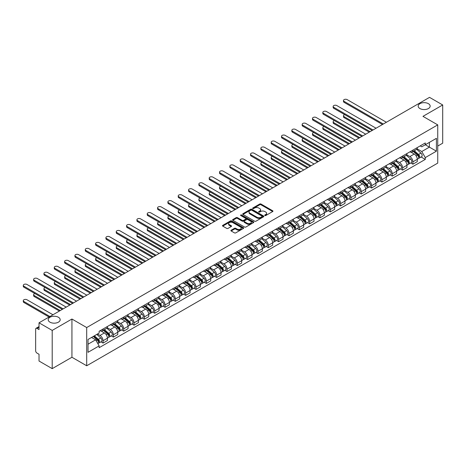 <?xml version="1.0" encoding="UTF-8"?>
<svg xmlns="http://www.w3.org/2000/svg" width="466" height="466" viewBox="0 0 466 466"><rect width="100%" height="100%" fill="white"/><g stroke="black" fill="none" stroke-linecap="round" stroke-linejoin="round"><path stroke-width="0.7" d="M264.88 215.525A0.641 0.373 0 0 0 265.795 215.525L272.697 211.535A0.92 0.53 0 0 0 272.965 211.162A0.92 0.53 0 0 0 272.697 210.783L261.001 204.032A0.92 0.53 0 0 0 259.702 204.032L252.793 208.017A0.641 0.373 0 0 0 253.702 208.547L254.599 208.028A2.942 1.695 0 0 1 258.758 208.028L259.731 208.593A2.942 1.695 0 0 1 260.593 209.793A2.942 1.695 0 0 1 259.731 210.993L258.84 211.506A0.641 0.373 0 0 0 259.748 212.036L260.64 211.517A2.942 1.695 0 0 1 264.799 211.517L265.777 212.082A2.942 1.695 0 0 1 266.639 213.282A2.942 1.695 0 0 1 265.777 214.482L264.88 214.995A0.641 0.373 0 0 0 264.88 215.525L264.88 214.995M58.425 317.264A5.994 3.46 0 0 0 51.895 316.519A5.994 3.46 0 0 0 48.196 319.711A5.994 3.46 0 0 0 49.949 322.157A5.994 3.46 0 0 0 56.479 322.909A5.994 3.46 0 0 0 60.178 319.711A5.994 3.46 0 0 0 58.425 317.264M428.4 103.668A5.994 3.46 0 0 0 421.87 102.916A5.994 3.46 0 0 0 418.171 106.114A5.994 3.46 0 0 0 419.924 108.561A5.994 3.46 0 0 0 426.454 109.306A5.994 3.46 0 0 0 430.153 106.114A5.994 3.46 0 0 0 428.4 103.668M231.171 230.221A0.92 0.53 0 0 0 230.903 230.594A0.92 0.53 0 0 0 231.171 230.973L234.45 232.866A0.92 0.53 0 0 0 235.749 232.866L243.421 228.439A0.92 0.53 0 0 0 243.689 228.066A0.92 0.53 0 0 0 243.421 227.688L231.724 220.936A0.92 0.53 0 0 0 230.42 220.936L222.754 225.363A0.92 0.53 0 0 0 222.486 225.736A0.92 0.53 0 0 0 222.754 226.115L226.721 228.404A0.92 0.53 0 0 0 228.02 228.404L231.299 226.505A0.92 0.53 0 0 0 231.567 226.132A0.92 0.53 0 0 0 231.299 225.754L229.336 224.624A2.458 1.421 0 0 1 228.614 223.616A2.458 1.421 0 0 1 230.134 222.305A2.458 1.421 0 0 1 232.814 222.614L240.514 227.059A2.458 1.421 0 0 1 241.231 228.066A2.458 1.421 0 0 1 239.716 229.377A2.458 1.421 0 0 1 237.037 229.068L235.749 228.328A0.92 0.53 0 0 0 234.45 228.328L231.171 230.221L231.171 230.973M86.699 327.551L71.933 319.024L52.204 330.417L39.028 322.81L429.524 97.359L442.7 104.966L422.971 116.354L437.737 124.882L86.699 327.551L86.699 365.775L437.737 163.106L437.737 124.882M254.663 221.199A0.92 0.53 0 0 0 255.962 221.199L263.634 216.772A0.92 0.53 0 0 0 263.902 216.393A0.92 0.53 0 0 0 263.634 216.02L251.931 209.269A0.92 0.53 0 0 0 250.632 209.269L242.967 213.696A0.92 0.53 0 0 0 242.699 214.069A0.92 0.53 0 0 0 242.967 214.442L254.663 221.199M240.98 215.659A0.641 0.373 0 0 1 241.633 215.752L241.633 214.989L253.527 221.857A0.92 0.53 0 0 1 253.795 222.23A0.92 0.53 0 0 1 253.527 222.602L245.856 227.029A0.92 0.53 0 0 1 244.557 227.029L232.86 220.278L232.86 219.527A0.92 0.53 0 0 0 232.592 219.905A0.92 0.53 0 0 0 232.86 220.278M232.86 219.527L236.14 217.634A0.92 0.53 0 0 1 237.439 217.634L242.186 220.371A0.92 0.53 0 0 0 243.485 220.371L245.664 219.113A0.92 0.53 0 0 0 245.931 218.74A0.92 0.53 0 0 0 245.664 218.368L240.724 215.513A0.641 0.373 0 0 1 241.633 214.989M52.204 330.417L52.204 368.641L39.028 361.034L39.028 354.271L36.971 353.082A1.87 1.083 -120 0 1 35.649 350.793L35.649 329.153A1.87 1.083 -120 0 1 36.039 328.297L39.028 326.573M437.737 146.056L442.7 143.19L442.7 104.966M52.204 368.641L71.933 357.253L86.699 365.775M39.028 322.81L39.028 329.578L36.971 328.39A1.87 1.083 -120 0 0 36.039 328.297M412.905 150.11A4.305 2.487 60 0 1 412.014 152.044L416.383 149.522A4.305 2.487 -120 0 0 417.274 147.588M406.707 154.747L409.859 156.57A4.305 2.487 60 0 1 412.905 161.842L417.274 159.32A4.305 2.487 -120 0 0 414.233 154.048L411.105 152.242M417.274 159.32L417.274 161.655L412.905 164.178L410.808 162.966M412.014 152.044A4.305 2.487 60 0 1 409.894 151.846M412.905 161.842L412.905 164.178M402.577 156.069A4.305 2.487 60 0 1 401.686 158.003L406.055 155.481A4.305 2.487 -120 0 0 406.946 153.547M400.48 168.931L402.577 170.137L406.946 167.614L406.946 165.284A4.305 2.487 -120 0 0 403.9 160.007L400.772 158.201M401.686 158.003A4.305 2.487 60 0 1 399.566 157.811M396.374 160.712L399.531 162.529A4.305 2.487 60 0 1 402.577 167.807L402.577 170.137M392.25 162.034A4.305 2.487 60 0 1 391.358 163.968L395.727 161.446A4.305 2.487 -120 0 0 396.618 159.512M390.153 174.89L392.25 176.101L396.618 173.579L396.618 171.249A4.305 2.487 -120 0 0 393.572 165.972L390.444 164.166M391.358 163.968A4.305 2.487 60 0 1 389.238 163.776M386.046 166.671L389.203 168.494A4.305 2.487 60 0 1 392.25 173.771L392.25 176.101M381.922 167.999A4.305 2.487 60 0 1 381.031 169.933L385.399 167.41A4.305 2.487 -120 0 0 386.291 165.477M379.825 180.855L381.922 182.066L386.291 179.544L386.291 177.208A4.305 2.487 -120 0 0 383.244 171.937L380.116 170.131M381.031 169.933A4.305 2.487 60 0 1 378.91 169.735M375.718 172.636L378.875 174.459A4.305 2.487 60 0 1 381.922 179.736L381.922 182.066M371.594 173.964A4.305 2.487 60 0 1 370.697 175.898L375.072 173.369A4.305 2.487 -120 0 0 375.963 171.436M369.497 186.819L371.594 188.031L375.963 185.503L375.963 183.173A4.305 2.487 -120 0 0 372.917 177.901L369.788 176.096M370.697 175.898A4.305 2.487 60 0 1 368.577 175.699M365.391 178.6L368.548 180.424A4.305 2.487 60 0 1 371.594 185.695L371.594 188.031M361.261 179.923A4.305 2.487 60 0 1 360.369 181.857L364.744 179.334A4.305 2.487 -120 0 0 365.635 177.4M359.17 192.784L361.261 193.99L365.635 191.468L365.635 189.138A4.305 2.487 -120 0 0 362.589 183.86L359.461 182.055M360.369 181.857A4.305 2.487 60 0 1 358.249 181.664M355.063 184.565L358.22 186.383A4.305 2.487 60 0 1 361.261 191.66L361.261 193.99M350.933 185.887A4.305 2.487 60 0 1 350.042 187.821L354.41 185.299A4.305 2.487 -120 0 0 355.302 183.365M348.842 198.743L350.933 199.955L355.308 197.433L355.308 195.103A4.305 2.487 -120 0 0 352.261 189.825L349.133 188.019M350.042 187.821A4.305 2.487 60 0 1 347.921 187.629M344.735 190.524L347.886 192.347A4.305 2.487 60 0 1 350.933 197.625L350.933 199.955M340.605 191.852A4.305 2.487 60 0 1 339.714 193.786L344.083 191.264A4.305 2.487 -120 0 0 344.974 189.33M338.514 204.708L340.605 205.92L344.974 203.397L344.974 201.062A4.305 2.487 -120 0 0 341.933 195.79L338.805 193.984M339.714 193.786A4.305 2.487 60 0 1 337.594 193.588M334.407 196.489L337.559 198.312A4.305 2.487 60 0 1 340.605 203.584L340.605 205.92M330.278 197.811A4.305 2.487 60 0 1 329.386 199.745L333.755 197.223A4.305 2.487 -120 0 0 334.646 195.289M328.18 210.673L330.278 211.879L334.646 209.356L334.646 207.026A4.305 2.487 -120 0 0 331.6 201.749L328.472 199.943M329.386 199.745A4.305 2.487 60 0 1 327.266 199.553M324.074 202.454L327.231 204.271A4.305 2.487 60 0 1 330.278 209.549L330.278 211.879M319.95 203.776A4.305 2.487 60 0 1 319.059 205.71L323.427 203.188A4.305 2.487 -120 0 0 324.319 201.254M317.853 216.632L319.95 217.843L324.319 215.321L324.319 212.991A4.305 2.487 -120 0 0 321.272 207.714L318.144 205.908M319.059 205.71A4.305 2.487 60 0 1 316.938 205.518M313.746 208.413L316.903 210.236A4.305 2.487 60 0 1 319.95 215.513L319.95 217.843M309.622 209.741A4.305 2.487 60 0 1 308.731 211.675L313.1 209.152A4.305 2.487 -120 0 0 313.991 207.219M307.525 222.597L309.622 223.808L313.991 221.286L313.991 218.95A4.305 2.487 -120 0 0 310.944 213.678L307.816 211.873M308.731 211.675A4.305 2.487 60 0 1 306.611 211.477M303.418 214.377L306.576 216.201A4.305 2.487 60 0 1 309.622 221.472L309.622 223.808M299.294 215.706A4.305 2.487 60 0 1 298.397 217.634L302.772 215.111A4.305 2.487 -120 0 0 303.663 213.178M297.197 228.561L299.294 229.773L303.663 227.245L303.663 224.915A4.305 2.487 -120 0 0 300.617 219.637L297.489 217.832M298.397 217.634A4.305 2.487 60 0 1 296.277 217.441M293.091 220.342L296.248 222.165A4.305 2.487 60 0 1 299.294 227.437L299.294 229.773M288.961 221.665A4.305 2.487 60 0 1 288.07 223.598L292.444 221.076A4.305 2.487 -120 0 0 293.335 219.142M286.87 234.526L288.967 235.732L293.335 233.21L293.335 230.88A4.305 2.487 -120 0 0 290.289 225.602L287.161 223.797M288.07 223.598A4.305 2.487 60 0 1 285.949 223.406M282.763 226.307L285.92 228.124A4.305 2.487 60 0 1 288.967 233.402L288.967 235.732M278.633 227.629A4.305 2.487 60 0 1 277.742 229.563L282.111 227.041A4.305 2.487 -120 0 0 283.008 225.107M276.542 240.485L278.633 241.697L283.008 239.175L283.008 236.845A4.305 2.487 -120 0 0 279.961 231.567L276.833 229.761M277.742 229.563A4.305 2.487 60 0 1 275.622 229.371M272.435 232.266L275.592 234.089A4.305 2.487 60 0 1 278.633 239.367L278.633 241.697M268.305 233.594A4.305 2.487 60 0 1 267.414 235.528L271.783 233.006A4.305 2.487 -120 0 0 272.674 231.072M266.214 246.45L268.305 247.662L272.674 245.139L272.674 242.803A4.305 2.487 -120 0 0 269.633 237.532L266.505 235.726M267.414 235.528A4.305 2.487 60 0 1 265.294 235.33M262.108 238.231L265.259 240.054A4.305 2.487 60 0 1 268.305 245.326L268.305 247.662M257.978 239.553A4.305 2.487 60 0 1 257.086 241.487L261.455 238.965A4.305 2.487 -120 0 0 262.346 237.031M255.881 252.415L257.978 253.62L262.346 251.098L262.346 248.768A4.305 2.487 -120 0 0 259.3 243.491L256.172 241.685M257.086 241.487A4.305 2.487 60 0 1 254.966 241.295M251.774 244.196L254.931 246.013A4.305 2.487 60 0 1 257.978 251.29L257.978 253.62M247.65 245.518A4.305 2.487 60 0 1 246.759 247.452L251.127 244.93A4.305 2.487 -120 0 0 252.019 242.996M245.553 258.374L247.65 259.585L252.019 257.063L252.019 254.733A4.305 2.487 -120 0 0 248.972 249.456L245.844 247.65M246.759 247.452A4.305 2.487 60 0 1 244.638 247.26M241.446 250.155L244.603 251.978A4.305 2.487 60 0 1 247.65 257.255L247.65 259.585M237.322 251.483A4.305 2.487 60 0 1 236.431 253.417L240.8 250.894A4.305 2.487 -120 0 0 241.691 248.96M235.225 264.339L237.322 265.55L241.691 263.028L241.691 260.692A4.305 2.487 -120 0 0 238.644 255.42L235.516 253.615M236.431 253.417A4.305 2.487 60 0 1 234.311 253.219M231.119 256.119L234.276 257.943A4.305 2.487 60 0 1 237.322 263.214L237.322 265.55M226.994 257.448A4.305 2.487 60 0 1 226.103 259.376L230.472 256.853A4.305 2.487 -120 0 0 231.363 254.919M224.897 270.303L226.994 271.509L231.363 268.987L231.363 266.657A4.305 2.487 -120 0 0 228.317 261.379L225.189 259.574M226.103 259.376A4.305 2.487 60 0 1 223.983 259.183M220.791 262.084L223.948 263.907A4.305 2.487 60 0 1 226.994 269.179L226.994 271.509M216.661 263.406A4.305 2.487 60 0 1 215.77 265.34L220.144 262.818A4.305 2.487 -120 0 0 221.035 260.884M214.57 276.268L216.667 277.474L221.035 274.952L221.035 272.622A4.305 2.487 -120 0 0 217.989 267.344L214.861 265.538M215.77 265.34A4.305 2.487 60 0 1 213.649 265.148M210.463 268.043L213.62 269.866A4.305 2.487 60 0 1 216.667 275.144L216.667 277.474M206.333 269.371A4.305 2.487 60 0 1 205.442 271.305L209.811 268.783A4.305 2.487 -120 0 0 210.708 266.849M204.242 282.227L206.333 283.439L210.708 280.916L210.708 278.586A4.305 2.487 -120 0 0 207.661 273.309L204.533 271.503M205.442 271.305A4.305 2.487 60 0 1 203.322 271.113M200.135 274.008L203.293 275.831A4.305 2.487 60 0 1 206.333 281.109L206.333 283.439M196.005 275.336A4.305 2.487 60 0 1 195.114 277.27L199.483 274.748A4.305 2.487 -120 0 0 200.374 272.814M193.914 288.192L196.005 289.403L200.374 286.881L200.374 284.545A4.305 2.487 -120 0 0 197.334 279.274L194.206 277.468M195.114 277.27A4.305 2.487 60 0 1 192.994 277.072M189.808 279.973L192.959 281.796A4.305 2.487 60 0 1 196.005 287.068L196.005 289.403M185.678 281.295A4.305 2.487 60 0 1 184.786 283.229L189.155 280.707A4.305 2.487 -120 0 0 190.046 278.773M183.581 294.157L185.678 295.362L190.046 292.84L190.046 290.51A4.305 2.487 -120 0 0 187 285.233L183.872 283.427M184.786 283.229A4.305 2.487 60 0 1 182.666 283.037M179.474 285.938L182.631 287.755A4.305 2.487 60 0 1 185.678 293.032L185.678 295.362M175.35 287.26A4.305 2.487 60 0 1 174.459 289.194L178.828 286.672A4.305 2.487 -120 0 0 179.719 284.738M173.253 300.116L175.35 301.327L179.719 298.805L179.719 296.475A4.305 2.487 -120 0 0 176.672 291.198L173.544 289.392M174.459 289.194A4.305 2.487 60 0 1 172.338 289.002M169.146 291.897L172.304 293.72A4.305 2.487 60 0 1 175.35 298.997L175.35 301.327M165.022 293.225A4.305 2.487 60 0 1 164.131 295.159L168.5 292.636A4.305 2.487 -120 0 0 169.391 290.702M162.925 306.08L165.022 307.292L169.391 304.77L169.391 302.434A4.305 2.487 -120 0 0 166.345 297.162L163.216 295.357M164.131 295.159A4.305 2.487 60 0 1 162.011 294.961M158.819 297.861L161.976 299.685A4.305 2.487 60 0 1 165.022 304.956L165.022 307.292M154.695 299.189A4.305 2.487 60 0 1 153.803 301.118L158.172 298.595A4.305 2.487 -120 0 0 159.063 296.661M152.598 312.045L154.695 313.251L159.063 310.729L159.063 308.399A4.305 2.487 -120 0 0 156.017 303.121L152.889 301.316M153.803 301.118A4.305 2.487 60 0 1 151.683 300.925M148.491 303.826L151.648 305.649A4.305 2.487 60 0 1 154.695 310.921L154.695 313.251M144.367 305.148A4.305 2.487 60 0 1 143.47 307.082L147.844 304.56A4.305 2.487 -120 0 0 148.736 302.626M142.27 318.01L144.367 319.216L148.736 316.694L148.736 314.364A4.305 2.487 -120 0 0 145.689 309.086L142.561 307.28M143.47 307.082A4.305 2.487 60 0 1 141.349 306.89M138.163 309.785L141.32 311.608A4.305 2.487 60 0 1 144.367 316.886L144.367 319.216M134.033 311.113A4.305 2.487 60 0 1 133.142 313.047L137.511 310.525A4.305 2.487 -120 0 0 138.408 308.591M131.942 323.969L134.033 325.181L138.408 322.658L138.408 320.328A4.305 2.487 -120 0 0 135.361 315.051L132.233 313.245M133.142 313.047A4.305 2.487 60 0 1 131.022 312.855M127.835 315.75L130.993 317.573A4.305 2.487 60 0 1 134.033 322.851L134.033 325.181M123.706 317.078A4.305 2.487 60 0 1 122.814 319.012L127.183 316.49A4.305 2.487 -120 0 0 128.074 314.556M121.614 329.934L123.706 331.145L128.074 328.623L128.074 326.287A4.305 2.487 -120 0 0 125.034 321.016L121.906 319.21M122.814 319.012A4.305 2.487 60 0 1 120.694 318.814M117.508 321.715L120.659 323.538A4.305 2.487 60 0 1 123.706 328.81L123.706 331.145M113.378 323.037A4.305 2.487 60 0 1 112.487 324.971L116.855 322.449A4.305 2.487 -120 0 0 117.747 320.515M111.281 335.899L113.378 337.104L117.747 334.582L117.747 332.252A4.305 2.487 -120 0 0 114.7 326.975L111.578 325.169M112.487 324.971A4.305 2.487 60 0 1 110.366 324.779M107.174 327.68L110.331 329.497A4.305 2.487 60 0 1 113.378 334.774L113.378 337.104M103.05 329.002A4.305 2.487 60 0 1 102.159 330.936L106.528 328.413A4.305 2.487 -120 0 0 107.419 326.48M100.953 341.858L103.05 343.069L107.419 340.547L107.419 338.217A4.305 2.487 -120 0 0 104.372 332.94L101.244 331.134M102.159 330.936A4.305 2.487 60 0 1 100.039 330.743M97.487 334.011L100.004 335.462A4.305 2.487 60 0 1 103.05 340.739L103.05 343.069M420.221 145.887L421.777 146.784L436.409 138.338L429.39 142.386L429.39 147.128L421.777 151.526L417.035 148.782M88.022 344.217L95.635 339.819L99.141 345.9L88.022 352.319L88.022 339.475L99.141 333.056L99.141 331.256L425.289 142.963L425.289 144.757L436.409 151.176L425.289 157.601L421.777 151.526M436.409 138.338L436.409 151.176M99.141 345.9L99.141 347.694L425.289 159.395L425.289 157.601M71.933 319.024L71.933 357.253M95.635 339.819L91.528 337.448M421.142 157.001L425.289 159.395M265.142 215.612L265.777 215.245A2.942 1.695 0 0 0 266.639 214.045L266.639 213.282M260.593 209.793L260.593 210.556A2.942 1.695 0 0 1 259.731 211.756L259.096 212.123M272.697 210.783L272.697 211.535L261.001 204.795A0.92 0.53 0 0 0 259.702 204.795L253.05 208.634M263.622 216.777L251.931 210.032A0.92 0.53 0 0 0 250.632 210.032L242.978 214.453M262.009 216.655A0.641 0.373 0 0 0 262.009 216.131L251.739 210.207A0.641 0.373 0 0 0 250.83 210.207L249.887 210.749A2.942 1.695 0 0 0 249.025 211.948A2.942 1.695 0 0 0 249.887 213.148L256.906 217.203A2.942 1.695 0 0 0 261.065 217.203L262.009 216.655L262.009 217.424A0.641 0.373 0 0 0 262.195 217.162L262.195 216.393M249.025 211.948L249.025 212.712A2.942 1.695 0 0 0 249.887 213.911L249.887 213.148M262.009 217.424L261.065 217.966A2.942 1.695 0 0 1 256.906 217.966L249.887 213.911M232.872 220.284L236.14 218.397L236.14 217.634M245.931 218.74L245.931 219.503A0.92 0.53 0 0 1 245.664 219.882L243.485 221.134A0.92 0.53 0 0 1 242.186 221.134L237.439 218.397A0.92 0.53 0 0 0 236.14 218.397M241.633 215.752L253.516 222.614M247.108 223.214A2.458 1.421 0 0 0 249.788 223.523A2.458 1.421 0 0 0 251.308 222.212A2.458 1.421 0 0 0 250.586 221.204L247.871 219.643A0.92 0.53 0 0 0 246.572 219.643L244.394 220.896A0.92 0.53 0 0 0 244.126 221.274A0.92 0.53 0 0 0 244.394 221.647L247.108 223.214L247.108 223.977A2.458 1.421 0 0 0 249.788 224.286A2.458 1.421 0 0 0 251.308 222.975L251.308 222.212M244.126 221.274L244.126 222.037A0.92 0.53 0 0 0 244.394 222.41L244.394 221.647M247.108 223.977L244.394 222.41M241.231 228.066L241.231 228.829A2.458 1.421 0 0 1 239.716 230.14A2.458 1.421 0 0 1 237.037 229.831L235.749 229.091A0.92 0.53 0 0 0 234.45 229.091L231.183 230.979M228.614 223.616L228.614 224.385A2.458 1.421 0 0 0 229.336 225.387L229.336 224.624M231.287 226.517L229.336 225.387M243.409 228.445L231.724 221.7A0.92 0.53 0 0 0 230.42 221.7L222.765 226.121M413.202 151.357L417.414 155.108A2.342 1.351 60 0 1 418.148 158.731L417.274 159.232M413.319 151.456L415.299 152.598M344.741 114.653A2.155 1.241 -0 0 0 343.483 115.784A2.155 1.241 -0 0 0 344.118 116.663L370.103 131.662M413.627 151.112L418.311 155.289A1.124 0.647 60 0 1 418.666 157.025A1.124 0.647 60 0 1 418.561 157.065M414.332 150.704L418.538 154.462A2.342 1.351 60 0 1 419.272 158.079A2.342 1.351 60 0 1 418.567 158.155M416.68 149.295L420.92 153.087A2.342 1.351 60 0 1 421.66 156.704L419.272 158.079M369.241 132.163L344.118 117.653A2.155 1.241 180 0 1 343.483 116.774L343.483 115.784M382.481 124.515L344.118 102.363A2.155 1.241 180 0 1 343.483 101.489L343.483 100.493A2.155 1.241 -0 0 0 344.118 101.372L383.343 124.02M386.39 122.261L347.158 99.613A2.155 1.241 -0 0 0 344.817 99.345A2.155 1.241 -0 0 0 343.483 100.493M402.874 157.316L407.086 161.073A2.342 1.351 60 0 1 407.82 164.69L406.946 165.197M402.985 157.415L404.971 158.562M334.413 120.618A2.155 1.241 -0 0 0 333.155 121.748A2.155 1.241 -0 0 0 333.784 122.622L359.775 137.627M403.3 157.071L407.983 161.253A1.124 0.647 60 0 1 408.338 162.989A1.124 0.647 60 0 1 408.233 163.03M404.005 156.669L408.21 160.426A2.342 1.351 60 0 1 408.944 164.044A2.342 1.351 60 0 1 408.239 164.119M406.346 155.26L410.593 159.046A2.342 1.351 60 0 1 411.327 162.669L408.944 164.044M358.913 138.122L333.784 123.618A2.155 1.241 180 0 1 333.155 122.739L333.155 121.748M392.547 163.281L396.758 167.038A2.342 1.351 60 0 1 397.492 170.655L396.618 171.162M392.657 163.38L394.638 164.521M324.086 126.577A2.155 1.241 -0 0 0 322.827 127.707A2.155 1.241 -0 0 0 323.456 128.587L349.448 143.592M392.972 163.036L397.655 167.212A1.124 0.647 60 0 1 398.011 168.954A1.124 0.647 60 0 1 397.906 168.995M393.671 162.634L397.882 166.385A2.342 1.351 60 0 1 398.616 170.008A2.342 1.351 60 0 1 397.912 170.084M396.018 161.224L400.265 165.011A2.342 1.351 60 0 1 400.999 168.628L398.616 170.008M348.585 144.087L323.456 129.583A2.155 1.241 180 0 1 322.827 128.703L322.827 127.707M372.153 130.48L333.784 108.328A2.155 1.241 180 0 1 333.155 107.448L333.155 106.458A2.155 1.241 -0 0 0 333.784 107.337L373.016 129.985M376.062 128.226L336.831 105.578A2.155 1.241 -0 0 0 334.483 105.304A2.155 1.241 -0 0 0 333.155 106.458M361.826 136.445L323.456 114.292A2.155 1.241 180 0 1 322.827 113.413L322.827 112.417A2.155 1.241 -0 0 0 323.456 113.296L362.688 135.944M365.734 134.191L326.503 111.537A2.155 1.241 -0 0 0 324.155 111.269A2.155 1.241 -0 0 0 322.827 112.417M382.219 169.245L386.43 173.002A2.342 1.351 60 0 1 387.164 176.62L386.291 177.121M382.33 169.344L384.31 170.486M313.752 132.542A2.155 1.241 -0 0 0 312.5 133.672A2.155 1.241 -0 0 0 313.129 134.552L339.114 149.557M382.644 169.001L387.328 173.177A1.124 0.647 60 0 1 387.677 174.913A1.124 0.647 60 0 1 387.578 174.954M383.343 168.593L387.555 172.35A2.342 1.351 60 0 1 388.289 175.967A2.342 1.351 60 0 1 387.584 176.043M385.691 167.183L389.937 170.975A2.342 1.351 60 0 1 390.671 174.593L388.289 175.967M338.258 150.052L313.129 135.548A2.155 1.241 180 0 1 312.5 134.668L312.5 133.672M371.891 175.204L376.097 178.961A2.342 1.351 60 0 1 376.837 182.585L375.963 183.086M372.002 175.309L373.982 176.451M303.424 138.507A2.155 1.241 -0 0 0 302.172 139.637A2.155 1.241 -0 0 0 302.801 140.516L328.786 155.516M372.317 174.96L377 179.142A1.124 0.647 60 0 1 377.349 180.878A1.124 0.647 60 0 1 377.25 180.919M373.016 174.558L377.227 178.315A2.342 1.351 60 0 1 377.961 181.932A2.342 1.351 60 0 1 377.25 182.008M375.363 173.148L379.609 176.934A2.342 1.351 60 0 1 380.343 180.558L377.961 181.932M327.924 156.017L302.801 141.507A2.155 1.241 180 0 1 302.172 140.627L302.172 139.637M361.564 181.169L365.769 184.926A2.342 1.351 60 0 1 366.503 188.544L365.629 189.05M361.674 181.268L363.655 182.416M293.097 144.466A2.155 1.241 -0 0 0 291.844 145.596A2.155 1.241 -0 0 0 292.473 146.475L318.459 161.481M361.989 180.925L366.672 185.107A1.124 0.647 60 0 1 367.022 186.843A1.124 0.647 60 0 1 366.923 186.883M362.688 180.523L366.899 184.274A2.342 1.351 60 0 1 367.633 187.897A2.342 1.351 60 0 1 366.923 187.973M365.035 179.113L369.282 182.899A2.342 1.351 60 0 1 370.016 186.522L367.633 187.897M317.596 161.976L292.473 147.472A2.155 1.241 180 0 1 291.844 146.592L291.844 145.596M351.498 142.404L313.129 120.257A2.155 1.241 180 0 1 312.5 119.378L312.5 118.381A2.155 1.241 -0 0 0 313.129 119.261L352.36 141.909M355.407 140.149L316.175 117.502A2.155 1.241 -0 0 0 313.828 117.234A2.155 1.241 -0 0 0 312.5 118.381M341.17 148.369L302.801 126.216A2.155 1.241 180 0 1 302.172 125.337L302.172 124.346A2.155 1.241 -0 0 0 302.801 125.226L342.032 147.873M345.073 146.114L305.847 123.467A2.155 1.241 -0 0 0 303.5 123.199A2.155 1.241 -0 0 0 302.172 124.346M330.843 154.333L292.473 132.181A2.155 1.241 180 0 1 291.844 131.301L291.844 130.305A2.155 1.241 -0 0 0 292.473 131.185L331.699 153.838M334.745 152.079L295.52 129.431A2.155 1.241 -0 0 0 293.172 129.158A2.155 1.241 -0 0 0 291.844 130.305M351.236 187.134L355.442 190.891A2.342 1.351 60 0 1 356.175 194.508L355.302 195.015M351.347 187.233L353.327 188.375M282.769 150.431A2.155 1.241 -0 0 0 281.511 151.561A2.155 1.241 -0 0 0 282.146 152.44L308.131 167.445M351.661 186.889L356.339 191.066A1.124 0.647 60 0 1 356.694 192.808A1.124 0.647 60 0 1 356.589 192.842M352.36 186.482L356.566 190.239A2.342 1.351 60 0 1 357.305 193.856A2.342 1.351 60 0 1 356.595 193.932M354.708 185.072L358.954 188.864A2.342 1.351 60 0 1 359.688 192.481L357.305 193.856M307.269 167.941L282.146 153.436A2.155 1.241 180 0 1 281.511 152.557L281.511 151.561M320.515 160.298L282.146 138.146A2.155 1.241 180 0 1 281.511 137.266L281.511 136.27A2.155 1.241 -0 0 0 282.146 137.15L321.371 159.797M324.418 158.038L285.192 135.39A2.155 1.241 -0 0 0 282.845 135.123A2.155 1.241 -0 0 0 281.511 136.27M340.902 193.099L345.114 196.85A2.342 1.351 60 0 1 345.848 200.473L344.974 200.974M341.019 193.198L342.999 194.339M272.441 156.395A2.155 1.241 -0 0 0 271.183 157.525A2.155 1.241 -0 0 0 271.818 158.405L297.803 173.404M341.328 192.854L346.011 197.031A1.124 0.647 60 0 1 346.366 198.766A1.124 0.647 60 0 1 346.261 198.807M342.032 192.446L346.238 196.203A2.342 1.351 60 0 1 346.972 199.821A2.342 1.351 60 0 1 346.267 199.897M344.38 191.037L348.62 194.829A2.342 1.351 60 0 1 349.36 198.446L346.972 199.821M296.941 173.905L271.818 159.395A2.155 1.241 180 0 1 271.183 158.516L271.183 157.525M310.181 166.257L271.818 144.105A2.155 1.241 180 0 1 271.183 143.231L271.183 142.235A2.155 1.241 -0 0 0 271.818 143.114L311.043 165.762M314.09 164.003L274.858 141.355A2.155 1.241 -0 0 0 272.517 141.087A2.155 1.241 -0 0 0 271.183 142.235M330.575 199.058L334.786 202.815A2.342 1.351 60 0 1 335.52 206.432L334.646 206.939M330.685 199.157L332.672 200.304M262.113 162.36A2.155 1.241 -0 0 0 260.855 163.49A2.155 1.241 -0 0 0 261.484 164.364L287.475 179.369M331 198.813L335.683 202.995A1.124 0.647 60 0 1 336.038 204.731A1.124 0.647 60 0 1 335.934 204.772M331.705 198.411L335.91 202.168A2.342 1.351 60 0 1 336.644 205.786A2.342 1.351 60 0 1 335.939 205.861M334.046 197.001L338.293 200.788A2.342 1.351 60 0 1 339.027 204.411L336.644 205.786M286.613 179.864L261.484 165.36A2.155 1.241 180 0 1 260.855 164.481L260.855 163.49M299.854 172.222L261.484 150.069A2.155 1.241 180 0 1 260.855 149.19L260.855 148.2A2.155 1.241 -0 0 0 261.484 149.079L300.716 171.727M303.762 169.968L264.531 147.32A2.155 1.241 -0 0 0 262.183 147.046A2.155 1.241 -0 0 0 260.855 148.2M320.247 205.023L324.458 208.78A2.342 1.351 60 0 1 325.192 212.397L324.319 212.904M320.358 205.122L322.338 206.263M251.786 168.319A2.155 1.241 -0 0 0 250.527 169.449A2.155 1.241 -0 0 0 251.157 170.329L277.148 185.334M320.672 204.778L325.355 208.954A1.124 0.647 60 0 1 325.711 210.696A1.124 0.647 60 0 1 325.606 210.737M321.371 204.37L325.583 208.127A2.342 1.351 60 0 1 326.317 211.75A2.342 1.351 60 0 1 325.612 211.826M323.719 202.966L327.965 206.753A2.342 1.351 60 0 1 328.699 210.37L326.317 211.75M276.286 185.829L251.157 171.325A2.155 1.241 180 0 1 250.527 170.445L250.527 169.449M289.526 178.187L251.157 156.034A2.155 1.241 180 0 1 250.527 155.155L250.527 154.159A2.155 1.241 -0 0 0 251.157 155.038L290.388 177.686M293.434 175.932L254.203 153.279A2.155 1.241 -0 0 0 251.856 153.011A2.155 1.241 -0 0 0 250.527 154.159M309.919 210.987L314.131 214.739A2.342 1.351 60 0 1 314.865 218.362L313.991 218.863M310.03 211.086L312.01 212.228M241.458 174.284A2.155 1.241 -0 0 0 240.2 175.414A2.155 1.241 -0 0 0 240.829 176.294L266.814 191.299M310.344 210.743L315.028 214.919A1.124 0.647 60 0 1 315.377 216.655A1.124 0.647 60 0 1 315.278 216.696M311.043 210.335L315.255 214.092A2.342 1.351 60 0 1 315.989 217.709A2.342 1.351 60 0 1 315.284 217.785M313.391 208.925L317.637 212.717A2.342 1.351 60 0 1 318.371 216.335L315.989 217.709M265.958 191.794L240.829 177.29A2.155 1.241 180 0 1 240.2 176.41L240.2 175.414M279.198 184.146L240.829 161.999A2.155 1.241 180 0 1 240.2 161.12L240.2 160.123A2.155 1.241 -0 0 0 240.829 161.003L280.06 183.651M283.107 181.891L243.875 159.244A2.155 1.241 -0 0 0 241.528 158.976A2.155 1.241 -0 0 0 240.2 160.123M299.591 216.946L303.797 220.703A2.342 1.351 60 0 1 304.537 224.327L303.663 224.828M299.702 217.051L301.683 218.193M231.124 180.249A2.155 1.241 -0 0 0 229.872 181.379A2.155 1.241 -0 0 0 230.501 182.258L256.486 197.258M300.017 216.702L304.7 220.884A1.124 0.647 60 0 1 305.049 222.62A1.124 0.647 60 0 1 304.95 222.661M300.716 216.3L304.927 220.057A2.342 1.351 60 0 1 305.661 223.674A2.342 1.351 60 0 1 304.95 223.75M303.063 214.89L307.31 218.676A2.342 1.351 60 0 1 308.043 222.299L305.661 223.674M255.63 197.759L230.501 183.249A2.155 1.241 180 0 1 229.872 182.369L229.872 181.379M268.87 190.111L230.501 167.958A2.155 1.241 180 0 1 229.872 167.078L229.872 166.088A2.155 1.241 -0 0 0 230.501 166.968L269.732 189.615M272.773 187.856L233.548 165.209A2.155 1.241 -0 0 0 231.2 164.941A2.155 1.241 -0 0 0 229.872 166.088M289.264 222.911L293.469 226.668A2.342 1.351 60 0 1 294.203 230.286L293.335 230.792M289.374 223.01L291.355 224.158M220.797 186.208A2.155 1.241 -0 0 0 219.544 187.338A2.155 1.241 -0 0 0 220.173 188.217L246.159 203.223M289.689 222.666L294.372 226.849A1.124 0.647 60 0 1 294.722 228.585A1.124 0.647 60 0 1 294.623 228.625M290.388 222.265L294.599 226.016A2.342 1.351 60 0 1 295.333 229.639A2.342 1.351 60 0 1 294.623 229.715M292.735 220.855L296.982 224.641A2.342 1.351 60 0 1 297.716 228.264L295.333 229.639M245.297 203.718L220.173 189.213A2.155 1.241 180 0 1 219.544 188.334L219.544 187.338M258.543 196.075L220.173 173.923A2.155 1.241 180 0 1 219.544 173.043L219.544 172.047A2.155 1.241 -0 0 0 220.173 172.927L259.399 195.58M262.445 193.821L223.22 171.173A2.155 1.241 -0 0 0 220.872 170.9A2.155 1.241 -0 0 0 219.544 172.047M278.936 228.876L283.142 232.633A2.342 1.351 60 0 1 283.876 236.25L283.002 236.757M279.047 228.975L281.027 230.117M210.469 192.173A2.155 1.241 -0 0 0 209.217 193.303A2.155 1.241 -0 0 0 209.846 194.182L235.831 209.187M279.361 228.631L284.044 232.808A1.124 0.647 60 0 1 284.394 234.544A1.124 0.647 60 0 1 284.289 234.584M280.06 228.224L284.266 231.981A2.342 1.351 60 0 1 285.006 235.598A2.342 1.351 60 0 1 284.295 235.674M282.408 226.814L286.654 230.606A2.342 1.351 60 0 1 287.388 234.223L285.006 235.598M234.969 209.683L209.846 195.178A2.155 1.241 180 0 1 209.217 194.299L209.217 193.303M248.215 202.04L209.846 179.888A2.155 1.241 180 0 1 209.217 179.008L209.217 178.012A2.155 1.241 -0 0 0 209.846 178.892L249.071 201.539M252.118 199.78L212.892 177.132A2.155 1.241 -0 0 0 210.545 176.864A2.155 1.241 -0 0 0 209.217 178.012M268.602 234.841L272.814 238.592A2.342 1.351 60 0 1 273.548 242.215L272.674 242.716M268.719 234.94L270.699 236.081M200.141 198.137A2.155 1.241 -0 0 0 198.883 199.267A2.155 1.241 -0 0 0 199.518 200.147L225.503 215.146M269.028 234.596L273.711 238.773A1.124 0.647 60 0 1 274.066 240.508A1.124 0.647 60 0 1 273.961 240.549M269.732 234.188L273.938 237.945A2.342 1.351 60 0 1 274.672 241.563A2.342 1.351 60 0 1 273.967 241.638M272.08 232.779L276.321 236.571A2.342 1.351 60 0 1 277.06 240.188L274.672 241.563M224.641 215.647L199.518 201.137A2.155 1.241 180 0 1 198.883 200.258L198.883 199.267M237.881 207.999L199.518 185.847A2.155 1.241 180 0 1 198.883 184.973L198.883 183.977A2.155 1.241 -0 0 0 199.518 184.856L238.743 207.504M241.79 205.745L202.564 183.097A2.155 1.241 -0 0 0 200.217 182.829A2.155 1.241 -0 0 0 198.883 183.977M258.275 240.8L262.486 244.557A2.342 1.351 60 0 1 263.22 248.174L262.346 248.681M258.385 240.899L260.372 242.046M189.813 204.102A2.155 1.241 -0 0 0 188.555 205.232A2.155 1.241 -0 0 0 189.19 206.106L215.175 221.111M258.7 240.555L263.383 244.737A1.124 0.647 60 0 1 263.739 246.473A1.124 0.647 60 0 1 263.634 246.514M259.405 240.153L263.61 243.904A2.342 1.351 60 0 1 264.344 247.528A2.342 1.351 60 0 1 263.639 247.603M261.746 238.743L265.993 242.53A2.342 1.351 60 0 1 266.727 246.153L264.344 247.528M214.313 221.606L189.19 207.102A2.155 1.241 180 0 1 188.555 206.222L188.555 205.232M227.554 213.964L189.19 191.811A2.155 1.241 180 0 1 188.555 190.932L188.555 189.942A2.155 1.241 -0 0 0 189.19 190.821L228.416 213.469M231.462 211.71L192.231 189.062A2.155 1.241 -0 0 0 189.883 188.788A2.155 1.241 -0 0 0 188.555 189.942M247.947 246.764L252.158 250.522A2.342 1.351 60 0 1 252.892 254.139L252.019 254.646M248.058 246.864L250.038 248.005M179.486 210.061A2.155 1.241 -0 0 0 178.228 211.191A2.155 1.241 -0 0 0 178.857 212.071L204.848 227.076M248.372 246.52L253.055 250.696A1.124 0.647 60 0 1 253.411 252.438A1.124 0.647 60 0 1 253.306 252.479M249.071 246.112L253.283 249.869A2.342 1.351 60 0 1 254.017 253.492A2.342 1.351 60 0 1 253.312 253.568M251.419 244.708L255.665 248.495A2.342 1.351 60 0 1 256.399 252.112L254.017 253.492M203.986 227.571L178.857 213.067A2.155 1.241 180 0 1 178.228 212.187L178.228 211.191M217.226 219.929L178.857 197.776A2.155 1.241 180 0 1 178.228 196.897L178.228 195.901A2.155 1.241 -0 0 0 178.857 196.78L218.088 219.428M221.134 217.669L181.903 195.021A2.155 1.241 -0 0 0 179.556 194.753A2.155 1.241 -0 0 0 178.228 195.901M237.619 252.729L241.831 256.481A2.342 1.351 60 0 1 242.565 260.104L241.691 260.605M237.73 252.828L239.71 253.97M169.158 216.026A2.155 1.241 -0 0 0 167.9 217.156A2.155 1.241 -0 0 0 168.529 218.036L194.514 233.041M238.044 252.485L242.728 256.661A1.124 0.647 60 0 1 243.083 258.397A1.124 0.647 60 0 1 242.978 258.438M238.743 252.077L242.955 255.834A2.342 1.351 60 0 1 243.689 259.451A2.342 1.351 60 0 1 242.984 259.527M241.091 250.667L245.337 254.459A2.342 1.351 60 0 1 246.071 258.077L243.689 259.451M193.658 233.536L168.529 219.032A2.155 1.241 180 0 1 167.9 218.152L167.9 217.156M206.898 225.888L168.529 203.741A2.155 1.241 180 0 1 167.9 202.861L167.9 201.865A2.155 1.241 -0 0 0 168.529 202.745L207.76 225.393M210.807 223.633L171.575 200.986A2.155 1.241 -0 0 0 169.228 200.718A2.155 1.241 -0 0 0 167.9 201.865M227.292 258.688L231.497 262.445A2.342 1.351 60 0 1 232.237 266.069L231.363 266.569M227.402 258.793L229.383 259.935M158.824 221.991A2.155 1.241 -0 0 0 157.572 223.121A2.155 1.241 -0 0 0 158.201 224L184.186 239M227.717 258.444L232.4 262.626A1.124 0.647 60 0 1 232.75 264.362A1.124 0.647 60 0 1 232.65 264.403M228.416 258.042L232.627 261.799A2.342 1.351 60 0 1 233.361 265.416A2.342 1.351 60 0 1 232.65 265.492M230.763 256.632L235.01 260.418A2.342 1.351 60 0 1 235.744 264.041L233.361 265.416M183.33 239.501L158.201 224.991A2.155 1.241 180 0 1 157.572 224.111L157.572 223.121M196.57 231.852L158.201 209.7A2.155 1.241 180 0 1 157.572 208.82L157.572 207.83A2.155 1.241 -0 0 0 158.201 208.71L197.433 231.357M200.473 229.598L161.248 206.951A2.155 1.241 -0 0 0 158.9 206.683A2.155 1.241 -0 0 0 157.572 207.83M216.964 264.653L221.169 268.41A2.342 1.351 60 0 1 221.903 272.028L221.035 272.534M217.074 264.752L219.055 265.9M148.497 227.95A2.155 1.241 -0 0 0 147.244 229.08A2.155 1.241 -0 0 0 147.873 229.959L173.859 244.965M217.389 264.408L222.072 268.591A1.124 0.647 60 0 1 222.422 270.327A1.124 0.647 60 0 1 222.323 270.367M218.088 264.006L222.299 267.758A2.342 1.351 60 0 1 223.033 271.381A2.342 1.351 60 0 1 222.323 271.457M220.435 262.597L224.682 266.383A2.342 1.351 60 0 1 225.416 270.006L223.033 271.381M172.997 245.46L147.873 230.955A2.155 1.241 180 0 1 147.244 230.076L147.244 229.08M186.243 237.817L147.873 215.665A2.155 1.241 180 0 1 147.244 214.785L147.244 213.789A2.155 1.241 -0 0 0 147.873 214.669L187.099 237.322M190.145 235.563L150.92 212.915A2.155 1.241 -0 0 0 148.572 212.642A2.155 1.241 -0 0 0 147.244 213.789M206.636 270.618L210.842 274.375A2.342 1.351 60 0 1 211.576 277.992L210.702 278.499M206.747 270.717L208.727 271.859M138.169 233.915A2.155 1.241 -0 0 0 136.917 235.045A2.155 1.241 -0 0 0 137.546 235.924L163.531 250.929M207.061 270.373L211.745 274.55A1.124 0.647 60 0 1 212.094 276.286A1.124 0.647 60 0 1 211.989 276.326M207.76 269.965L211.966 273.723A2.342 1.351 60 0 1 212.706 277.34A2.342 1.351 60 0 1 211.995 277.416M210.108 268.556L214.354 272.348A2.342 1.351 60 0 1 215.088 275.965L212.706 277.34M162.669 251.424L137.546 236.92A2.155 1.241 180 0 1 136.917 236.041L136.917 235.045M175.915 243.782L137.546 221.63A2.155 1.241 180 0 1 136.917 220.75L136.917 219.754A2.155 1.241 -0 0 0 137.546 220.634L176.771 243.281M179.818 241.522L140.592 218.874A2.155 1.241 -0 0 0 138.245 218.606A2.155 1.241 -0 0 0 136.917 219.754M196.308 276.583L200.514 280.334A2.342 1.351 60 0 1 201.248 283.957L200.374 284.458M196.419 276.682L198.4 277.823M127.841 239.879A2.155 1.241 -0 0 0 126.583 241.009A2.155 1.241 -0 0 0 127.218 241.889L153.203 256.888M196.728 276.338L201.411 280.515A1.124 0.647 60 0 1 201.766 282.25A1.124 0.647 60 0 1 201.661 282.291M197.433 275.93L201.638 279.687A2.342 1.351 60 0 1 202.372 283.305A2.342 1.351 60 0 1 201.667 283.38M199.78 274.521L204.021 278.313A2.342 1.351 60 0 1 204.76 281.93L202.372 283.305M152.341 257.389L127.218 242.879A2.155 1.241 180 0 1 126.583 242L126.583 241.009M165.581 249.741L127.218 227.589A2.155 1.241 180 0 1 126.583 226.709L126.583 225.719A2.155 1.241 -0 0 0 127.218 226.598L166.444 249.246M169.49 247.487L130.264 224.839A2.155 1.241 -0 0 0 127.917 224.571A2.155 1.241 -0 0 0 126.583 225.719M185.975 282.542L190.186 286.299A2.342 1.351 60 0 1 190.92 289.916L190.046 290.423M186.091 282.641L188.072 283.788M117.514 245.844A2.155 1.241 -0 0 0 116.255 246.974A2.155 1.241 -0 0 0 116.89 247.848L142.876 262.853M186.4 282.297L191.083 286.479A1.124 0.647 60 0 1 191.439 288.215A1.124 0.647 60 0 1 191.334 288.256M187.105 281.895L191.31 285.646A2.342 1.351 60 0 1 192.044 289.27A2.342 1.351 60 0 1 191.34 289.345M189.446 280.485L193.693 284.272A2.342 1.351 60 0 1 194.427 287.895L192.044 289.27M142.014 263.348L116.89 248.844A2.155 1.241 180 0 1 116.255 247.964L116.255 246.974M155.254 255.706L116.89 233.553A2.155 1.241 180 0 1 116.255 232.674L116.255 231.684A2.155 1.241 -0 0 0 116.89 232.563L156.116 255.211M159.162 253.452L119.931 230.804A2.155 1.241 -0 0 0 117.583 230.53A2.155 1.241 -0 0 0 116.255 231.684M175.647 288.506L179.859 292.264A2.342 1.351 60 0 1 180.592 295.881L179.719 296.388M175.758 288.605L177.738 289.747M107.186 251.803A2.155 1.241 -0 0 0 105.928 252.933A2.155 1.241 -0 0 0 106.557 253.813L132.548 268.818M176.072 288.262L180.756 292.438A1.124 0.647 60 0 1 181.111 294.18A1.124 0.647 60 0 1 181.006 294.221M176.771 287.854L180.983 291.611A2.342 1.351 60 0 1 181.717 295.234A2.342 1.351 60 0 1 181.012 295.31M179.119 286.45L183.365 290.236A2.342 1.351 60 0 1 184.099 293.854L181.717 295.234M131.686 269.313L106.557 254.809A2.155 1.241 180 0 1 105.928 253.929L105.928 252.933M144.926 261.671L106.557 239.518A2.155 1.241 180 0 1 105.928 238.639L105.928 237.643A2.155 1.241 -0 0 0 106.557 238.522L145.788 261.17M148.835 259.411L109.603 236.763A2.155 1.241 -0 0 0 107.256 236.495A2.155 1.241 -0 0 0 105.928 237.643M165.319 294.471L169.531 298.223A2.342 1.351 60 0 1 170.265 301.846L169.391 302.347M165.43 294.57L167.41 295.712M96.858 257.768A2.155 1.241 -0 0 0 95.6 258.898A2.155 1.241 -0 0 0 96.229 259.778L122.214 274.783M165.745 294.227L170.428 298.403A1.124 0.647 60 0 1 170.783 300.139A1.124 0.647 60 0 1 170.678 300.18M166.444 293.819L170.655 297.576A2.342 1.351 60 0 1 171.389 301.193A2.342 1.351 60 0 1 170.684 301.269M168.791 292.409L173.037 296.201A2.342 1.351 60 0 1 173.771 299.819L171.389 301.193M121.358 275.278L96.229 260.774A2.155 1.241 180 0 1 95.6 259.894L95.6 258.898M134.598 267.63L96.229 245.483A2.155 1.241 180 0 1 95.6 244.603L95.6 243.607A2.155 1.241 -0 0 0 96.229 244.487L135.46 267.135M138.507 265.375L99.275 242.728A2.155 1.241 -0 0 0 96.928 242.46A2.155 1.241 -0 0 0 95.6 243.607M154.992 300.43L159.197 304.187A2.342 1.351 60 0 1 159.937 307.81L159.063 308.311M155.102 300.535L157.083 301.677M86.525 263.733A2.155 1.241 -0 0 0 85.272 264.863A2.155 1.241 -0 0 0 85.901 265.742L111.887 280.742M155.417 300.186L160.1 304.368A1.124 0.647 60 0 1 160.45 306.104A1.124 0.647 60 0 1 160.351 306.145M156.116 299.784L160.327 303.541A2.342 1.351 60 0 1 161.061 307.158A2.342 1.351 60 0 1 160.356 307.234M158.463 298.374L162.71 302.16A2.342 1.351 60 0 1 163.444 305.783L161.061 307.158M111.03 281.243L85.901 266.733A2.155 1.241 180 0 1 85.272 265.853L85.272 264.863M124.271 273.594L85.901 251.442A2.155 1.241 180 0 1 85.272 250.562L85.272 249.572A2.155 1.241 -0 0 0 85.901 250.452L125.133 273.099M128.173 271.34L88.948 248.693A2.155 1.241 -0 0 0 86.6 248.425A2.155 1.241 -0 0 0 85.272 249.572M144.664 306.395L148.87 310.152A2.342 1.351 60 0 1 149.609 313.769L148.736 314.276M144.775 306.494L146.755 307.642M76.197 269.692A2.155 1.241 -0 0 0 74.944 270.822A2.155 1.241 -0 0 0 75.574 271.701L101.559 286.707M145.089 306.15L149.772 310.327A1.124 0.647 60 0 1 150.122 312.069A1.124 0.647 60 0 1 150.023 312.109M145.788 305.748L150 309.5A2.342 1.351 60 0 1 150.734 313.123A2.342 1.351 60 0 1 150.023 313.199M148.136 304.339L152.382 308.125A2.342 1.351 60 0 1 153.116 311.742L150.734 313.123M100.697 287.202L75.574 272.697A2.155 1.241 180 0 1 74.944 271.818L74.944 270.822M113.943 279.559L75.574 257.407A2.155 1.241 180 0 1 74.944 256.527L74.944 255.531A2.155 1.241 -0 0 0 75.574 256.411L114.799 279.058M117.846 277.305L78.62 254.657A2.155 1.241 -0 0 0 76.273 254.384A2.155 1.241 -0 0 0 74.944 255.531M134.336 312.36L138.542 316.117A2.342 1.351 60 0 1 139.276 319.734L138.402 320.241M134.447 312.459L136.427 313.601M65.869 275.656A2.155 1.241 -0 0 0 64.617 276.787A2.155 1.241 -0 0 0 65.246 277.666L91.231 292.671M134.761 312.115L139.445 316.292A1.124 0.647 60 0 1 139.794 318.028A1.124 0.647 60 0 1 139.695 318.068M135.46 311.707L139.666 315.465A2.342 1.351 60 0 1 140.406 319.082A2.342 1.351 60 0 1 139.695 319.158M137.808 310.298L142.054 314.09A2.342 1.351 60 0 1 142.788 317.707L140.406 319.082M90.369 293.166L65.246 278.662A2.155 1.241 180 0 1 64.617 277.783L64.617 276.787M103.615 285.524L65.246 263.372A2.155 1.241 180 0 1 64.617 262.492L64.617 261.496A2.155 1.241 -0 0 0 65.246 262.375L104.471 285.023M107.518 283.264L68.292 260.616A2.155 1.241 -0 0 0 65.945 260.348A2.155 1.241 -0 0 0 64.617 261.496M124.008 318.325L128.214 322.076A2.342 1.351 60 0 1 128.948 325.699L128.074 326.2M124.119 318.424L126.1 319.565M55.541 281.621A2.155 1.241 -0 0 0 54.283 282.751A2.155 1.241 -0 0 0 54.918 283.631L80.903 298.63M124.428 318.08L129.111 322.256A1.124 0.647 60 0 1 129.466 323.992A1.124 0.647 60 0 1 129.362 324.033M125.133 317.672L129.338 321.429A2.342 1.351 60 0 1 130.072 325.047A2.342 1.351 60 0 1 129.367 325.122M127.48 316.263L131.721 320.055A2.342 1.351 60 0 1 132.46 323.672L130.072 325.047M80.041 299.131L54.918 284.621A2.155 1.241 180 0 1 54.283 283.742L54.283 282.751M93.282 291.483L54.918 269.331A2.155 1.241 180 0 1 54.283 268.451L54.283 267.461A2.155 1.241 -0 0 0 54.918 268.34L94.144 290.988M97.19 289.229L57.965 266.581A2.155 1.241 -0 0 0 55.617 266.313A2.155 1.241 -0 0 0 54.283 267.461M113.675 324.284L117.886 328.041A2.342 1.351 60 0 1 118.62 331.658L117.747 332.165M113.791 324.383L115.772 325.53M45.214 287.58A2.155 1.241 -0 0 0 43.955 288.716A2.155 1.241 -0 0 0 44.59 289.59L70.576 304.595M114.1 324.039L118.783 328.221A1.124 0.647 60 0 1 119.139 329.957A1.124 0.647 60 0 1 119.034 329.998M114.805 323.637L119.011 327.388A2.342 1.351 60 0 1 119.745 331.011A2.342 1.351 60 0 1 119.04 331.087M117.152 322.227L121.393 326.014A2.342 1.351 60 0 1 122.127 329.637L119.745 331.011M69.714 305.09L44.59 290.586A2.155 1.241 180 0 1 43.955 289.706L43.955 288.716M82.954 297.448L44.59 275.295A2.155 1.241 180 0 1 43.955 274.416L43.955 273.425A2.155 1.241 -0 0 0 44.59 274.305L83.816 296.953M86.862 295.194L47.631 272.546A2.155 1.241 -0 0 0 45.289 272.272A2.155 1.241 -0 0 0 43.955 273.425M103.347 330.248L107.559 334.005A2.342 1.351 60 0 1 108.293 337.623L107.419 338.13M103.458 330.347L105.438 331.489M34.886 293.545A2.155 1.241 -0 0 0 33.628 294.675A2.155 1.241 -0 0 0 34.257 295.555L60.248 310.56M103.772 330.004L108.456 334.18A1.124 0.647 60 0 1 108.811 335.922A1.124 0.647 60 0 1 108.706 335.963M104.471 329.596L108.683 333.353A2.342 1.351 60 0 1 109.417 336.976A2.342 1.351 60 0 1 108.712 337.046M106.819 328.192L111.065 331.978A2.342 1.351 60 0 1 111.799 335.596L109.417 336.976M59.386 311.055L34.257 296.551A2.155 1.241 180 0 1 33.628 295.671L33.628 294.675M72.626 303.413L34.257 281.26A2.155 1.241 180 0 1 33.628 280.381L33.628 279.384A2.155 1.241 -0 0 0 34.257 280.264L73.488 302.912M76.535 301.153L37.303 278.505A2.155 1.241 -0 0 0 34.956 278.237A2.155 1.241 -0 0 0 33.628 279.384M93.276 336.44L97.231 339.964A2.342 1.351 60 0 1 97.965 343.588L97.848 343.652M93.316 336.417L95.111 337.454M52.961 314.766L26.976 299.76A2.155 1.241 -0 0 0 24.628 299.492A2.155 1.241 -0 0 0 23.3 300.64A2.155 1.241 -0 0 0 23.929 301.519L49.914 316.525M93.701 336.196L98.128 340.145A1.124 0.647 60 0 1 98.483 341.881A1.124 0.647 60 0 1 98.378 341.922M94.406 335.794L98.355 339.318A2.342 1.351 60 0 1 99.089 342.935A2.342 1.351 60 0 1 98.384 343.011M96.788 334.413L100.738 337.943A2.342 1.351 60 0 1 101.471 341.561L99.089 342.935M49.058 317.02L23.929 302.51A2.155 1.241 180 0 1 23.3 301.636L23.3 300.64M62.298 309.372L23.929 287.225A2.155 1.241 180 0 1 23.3 286.345L23.3 285.349A2.155 1.241 -0 0 0 23.929 286.229L63.16 308.876M66.207 307.117L26.976 284.47A2.155 1.241 -0 0 0 24.628 284.202A2.155 1.241 -0 0 0 23.3 285.349M113.378 334.774L117.747 332.252M123.706 328.81L128.074 326.287M134.033 322.851L138.408 320.328M144.367 316.886L148.736 314.364M154.695 310.921L159.063 308.399M165.022 304.956L169.391 302.434M175.35 298.997L179.719 296.475M185.678 293.032L190.046 290.51M196.005 287.068L200.374 284.545M206.333 281.109L210.708 278.586M216.667 275.144L221.035 272.622M226.994 269.179L231.363 266.657M237.322 263.214L241.691 260.692M247.65 257.255L252.019 254.733M257.978 251.29L262.346 248.768M268.305 245.326L272.674 242.803M278.633 239.367L283.008 236.845M288.967 233.402L293.335 230.88M299.294 227.437L303.663 224.915M309.622 221.472L313.991 218.95M319.95 215.513L324.319 212.991M330.278 209.549L334.646 207.026M340.605 203.584L344.974 201.062M350.933 197.625L355.308 195.103M361.261 191.66L365.635 189.138M371.594 185.695L375.963 183.173M381.922 179.736L386.291 177.208M392.25 173.771L396.618 171.249M402.577 167.807L406.946 165.284M103.05 340.739L107.419 338.217M100.004 335.462L104.372 332.94M110.331 329.497L114.7 326.975M120.659 323.538L125.034 321.016M130.993 317.573L135.361 315.051M141.32 311.608L145.689 309.086M151.648 305.649L156.017 303.121M161.976 299.685L166.345 297.162M172.304 293.72L176.672 291.198M182.631 287.755L187 285.233M192.959 281.796L197.334 279.274M203.293 275.831L207.661 273.309M213.62 269.866L217.989 267.344M223.948 263.907L228.317 261.379M234.276 257.943L238.644 255.42M244.603 251.978L248.972 249.456M254.931 246.013L259.3 243.491M265.259 240.054L269.633 237.532M275.592 234.089L279.961 231.567M285.92 228.124L290.289 225.602M296.248 222.165L300.617 219.637M306.576 216.201L310.944 213.678M316.903 210.236L321.272 207.714M327.231 204.271L331.6 201.749M337.559 198.312L341.933 195.79M347.886 192.347L352.261 189.825M358.22 186.383L362.589 183.86M368.548 180.424L372.917 177.901M378.875 174.459L383.244 171.937M389.203 168.494L393.572 165.972M399.531 162.529L403.9 160.007M409.859 156.57L414.233 154.048M39.028 327.208L36.971 328.39M265.777 215.245L265.777 214.482M258.84 212.036L258.84 211.506M259.731 211.756L259.731 210.993M252.793 208.547L252.793 208.017M259.702 204.795L259.702 204.032M261.001 204.795L261.001 204.032M242.967 214.442L242.967 213.696M250.632 210.032L250.632 209.269M251.931 210.032L251.931 209.269M263.634 216.772L263.634 216.02M256.906 217.966L256.906 217.203M261.065 217.966L261.065 217.203M237.439 218.397L237.439 217.634M242.186 221.134L242.186 220.371M243.485 221.134L243.485 220.371M245.664 219.882L245.664 219.113M253.527 222.602L253.527 221.857M234.45 229.091L234.45 228.328M235.749 229.091L235.749 228.328M237.037 229.831L237.037 229.068M231.299 226.505L231.299 225.754M222.754 226.115L222.754 225.363M230.42 221.7L230.42 220.936M231.724 221.7L231.724 220.936M243.421 228.439L243.421 227.688M417.414 155.108L416.103 155.865M418.899 156.512L418.474 156.757M420.92 153.087L418.538 154.462M344.118 117.653L344.118 116.663M344.118 101.372L344.118 102.363M407.086 161.073L405.775 161.83M408.571 162.477L408.146 162.716M410.593 159.046L408.21 160.426M333.784 123.618L333.784 122.622M396.758 167.038L395.442 167.795M398.244 168.436L397.818 168.68M400.265 165.011L397.882 166.385M323.456 129.583L323.456 128.587M333.784 107.337L333.784 108.328M323.456 113.296L323.456 114.292M386.43 173.002L385.114 173.76M387.91 174.4L387.491 174.645M389.937 170.975L387.555 172.35M313.129 135.548L313.129 134.552M376.097 178.961L374.786 179.719M377.582 180.365L377.163 180.61M379.609 176.934L377.227 178.315M302.801 141.507L302.801 140.516M365.769 184.926L364.459 185.684M367.255 186.324L366.835 186.569M369.282 182.899L366.899 184.274M292.473 147.472L292.473 146.475M313.129 119.261L313.129 120.257M302.801 125.226L302.801 126.216M292.473 131.185L292.473 132.181M355.442 190.891L354.131 191.648M356.927 192.289L356.507 192.534M358.954 188.864L356.566 190.239M282.146 153.436L282.146 152.44M282.146 137.15L282.146 138.146M345.114 196.85L343.803 197.607M346.599 198.254L346.174 198.499M348.62 194.829L346.238 196.203M271.818 159.395L271.818 158.405M271.818 143.114L271.818 144.105M334.786 202.815L333.475 203.572M336.271 204.219L335.846 204.458M338.293 200.788L335.91 202.168M261.484 165.36L261.484 164.364M261.484 149.079L261.484 150.069M324.458 208.78L323.142 209.537M325.944 210.178L325.518 210.422M327.965 206.753L325.583 208.127M251.157 171.325L251.157 170.329M251.157 155.038L251.157 156.034M314.131 214.739L312.814 215.502M315.61 216.142L315.191 216.387M317.637 212.717L315.255 214.092M240.829 177.29L240.829 176.294M240.829 161.003L240.829 161.999M303.797 220.703L302.486 221.461M305.282 222.107L304.863 222.352M307.31 218.676L304.927 220.057M230.501 183.249L230.501 182.258M230.501 166.968L230.501 167.958M293.469 226.668L292.159 227.425M294.955 228.066L294.535 228.311M296.982 224.641L294.599 226.016M220.173 189.213L220.173 188.217M220.173 172.927L220.173 173.923M283.142 232.633L281.831 233.39M284.627 234.031L284.208 234.276M286.654 230.606L284.266 231.981M209.846 195.178L209.846 194.182M209.846 178.892L209.846 179.888M272.814 238.592L271.503 239.349M274.299 239.996L273.874 240.24M276.321 236.571L273.938 237.945M199.518 201.137L199.518 200.147M199.518 184.856L199.518 185.847M262.486 244.557L261.176 245.314M263.972 245.961L263.546 246.199M265.993 242.53L263.61 243.904M189.19 207.102L189.19 206.106M189.19 190.821L189.19 191.811M252.158 250.522L250.842 251.279M253.644 251.92L253.219 252.164M255.665 248.495L253.283 249.869M178.857 213.067L178.857 212.071M178.857 196.78L178.857 197.776M241.831 256.481L240.514 257.244M243.31 257.884L242.891 258.129M245.337 254.459L242.955 255.834M168.529 219.032L168.529 218.036M168.529 202.745L168.529 203.741M231.497 262.445L230.187 263.203M232.983 263.849L232.563 264.094M235.01 260.418L232.627 261.799M158.201 224.991L158.201 224M158.201 208.71L158.201 209.7M221.169 268.41L219.859 269.167M222.655 269.808L222.235 270.053M224.682 266.383L222.299 267.758M147.873 230.955L147.873 229.959M147.873 214.669L147.873 215.665M210.842 274.375L209.531 275.132M212.327 275.773L211.908 276.018M214.354 272.348L211.966 273.723M137.546 236.92L137.546 235.924M137.546 220.634L137.546 221.63M200.514 280.334L199.203 281.091M201.999 281.738L201.574 281.982M204.021 278.313L201.638 279.687M127.218 242.879L127.218 241.889M127.218 226.598L127.218 227.589M190.186 286.299L188.876 287.056M191.672 287.703L191.246 287.941M193.693 284.272L191.31 285.646M116.89 248.844L116.89 247.848M116.89 232.563L116.89 233.553M179.859 292.264L178.542 293.021M181.344 293.662L180.919 293.906M183.365 290.236L180.983 291.611M106.557 254.809L106.557 253.813M106.557 238.522L106.557 239.518M169.531 298.223L168.214 298.986M171.01 299.626L170.591 299.871M173.037 296.201L170.655 297.576M96.229 260.774L96.229 259.778M96.229 244.487L96.229 245.483M159.197 304.187L157.887 304.945M160.683 305.591L160.263 305.836M162.71 302.16L160.327 303.541M85.901 266.733L85.901 265.742M85.901 250.452L85.901 251.442M148.87 310.152L147.559 310.909M150.355 311.55L149.935 311.795M152.382 308.125L150 309.5M75.574 272.697L75.574 271.701M75.574 256.411L75.574 257.407M138.542 316.117L137.231 316.874M140.027 317.515L139.608 317.76M142.054 314.09L139.666 315.465M65.246 278.662L65.246 277.666M65.246 262.375L65.246 263.372M128.214 322.076L126.903 322.833M129.699 323.48L129.274 323.724M131.721 320.055L129.338 321.429M54.918 284.621L54.918 283.631M54.918 268.34L54.918 269.331M117.886 328.041L116.576 328.798M119.372 329.445L118.947 329.683M121.393 326.014L119.011 327.388M44.59 290.586L44.59 289.59M44.59 274.305L44.59 275.295M107.559 334.005L106.242 334.763M109.044 335.404L108.619 335.648M111.065 331.978L108.683 333.353M34.257 296.551L34.257 295.555M34.257 280.264L34.257 281.26M97.231 339.964L96.095 340.623M98.71 341.368L98.291 341.613M100.738 337.943L98.355 339.318M23.929 302.51L23.929 301.519M23.929 286.229L23.929 287.225"/></g></svg>
